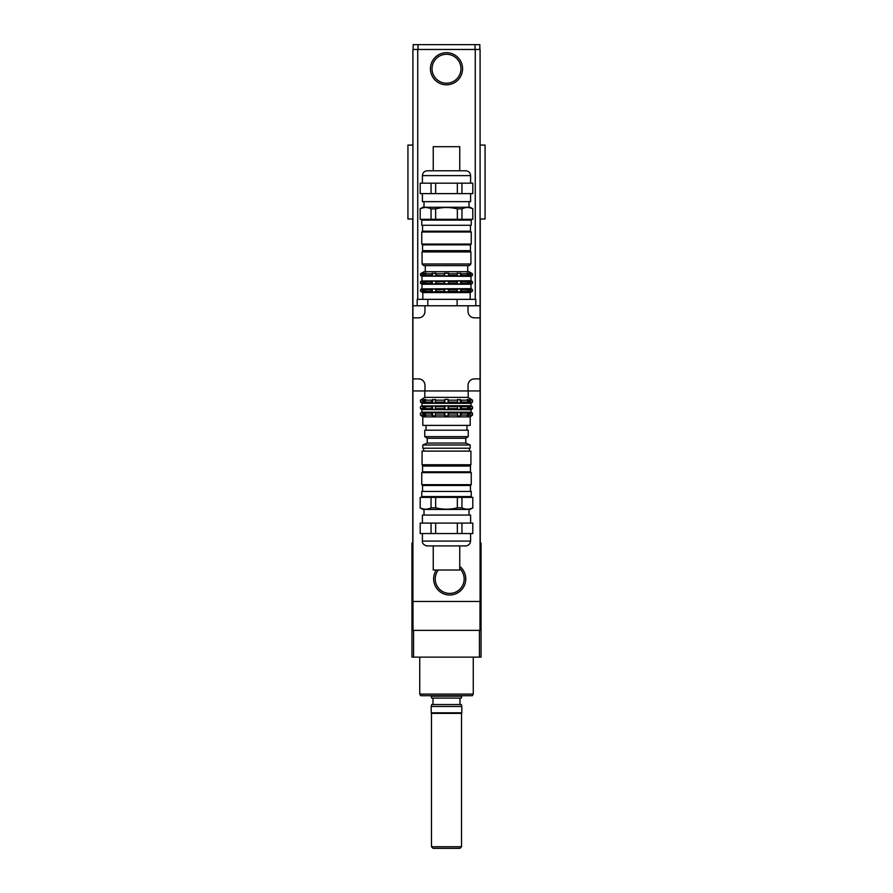 <?xml version="1.0" encoding="UTF-8"?>
<svg xmlns="http://www.w3.org/2000/svg" width="893" height="893" viewBox="0 0 893 893"><rect width="100%" height="100%" fill="white"/><g stroke="black" fill="none" stroke-linecap="round" stroke-linejoin="round"><path stroke-width="1.34" d="M433.083 848.35L459.917 848.35L461.525 846.743L431.475 846.743L433.083 848.35M461.525 713.373L461.525 846.743M431.397 713.373L461.603 713.373L461.804 712.804L431.196 712.804L431.397 713.373M461.804 706.463L461.29 704.532L431.71 704.532L431.196 706.463L461.804 706.463L461.804 712.804M459.995 698.103L459.995 704.532M431.71 698.103L461.29 698.103L461.804 696.172L431.196 696.172L431.71 698.103M412.756 543.033L411.952 543.033L411.952 657.125L413.559 657.125L413.559 630.369M479.441 630.369L479.441 657.125L481.048 657.125L481.048 543.033L480.244 543.033M420.67 695.692L472.33 695.692L473.257 694.084L419.743 694.084L420.67 695.692M473.257 657.125L473.257 694.084M413.559 657.125L479.441 657.125M480.088 145.079L485.066 145.079L485.066 218.997L480.088 218.997M412.912 218.997L407.934 218.997L407.934 145.079L412.912 145.079M480.088 577.347L480.244 601.447L412.756 601.447L412.756 218.997M413.001 601.447L413.001 630.369L479.999 630.369L479.999 601.447M457.562 412.421L460.341 412.421L461.391 413.146L461.391 415.066L460.341 415.937L457.562 415.937L457.562 412.421M460.341 415.937L460.341 412.421M457.562 405.98L461.391 406.706L461.391 408.637L460.341 409.496L457.562 409.496L457.562 405.98M460.341 409.496L460.341 405.98M460.341 402.944L457.562 402.944L457.562 399.428L461.391 400.153L461.391 402.084L460.341 402.944L460.341 399.428M467.262 412.421L470.12 413.146L470.12 415.066L467.262 415.937L467.954 415.066L467.262 412.421M468.87 415.937L468.87 412.421M467.262 405.98L470.12 406.706L470.12 408.637L467.262 409.496L467.954 408.637L467.262 405.98M468.87 409.496L468.87 405.98M468.87 402.944L467.262 402.944L467.954 402.084L467.262 399.428L470.12 400.153L470.12 402.084L468.87 402.944L468.87 399.428M421.596 409.541L471.091 409.775L471.091 412.186L472.52 413.146L472.52 415.066L472.52 413.146L470.12 413.146M471.404 415.937L472.52 415.066L470.12 415.066M471.404 405.98L472.52 406.706L472.52 408.637L472.52 406.706L470.12 406.706M471.404 409.496L472.52 408.637L470.12 408.637M421.596 399.428L420.48 400.153L420.48 402.084L421.998 403.29L471.002 403.29L472.52 402.084L472.52 400.153L471.404 399.428M471.091 412.186L421.909 412.186L420.48 413.146L420.48 415.066L421.596 415.937M421.596 405.98L420.48 406.706L420.48 408.637L421.596 409.496M424.13 412.421L425.738 412.421L425.046 413.146L425.738 415.937L424.13 415.937L424.13 412.421L420.48 413.146M424.13 405.98L425.738 405.98L425.046 406.706L425.738 409.496L424.13 409.496L424.13 405.98L420.48 406.706M424.13 415.937L422.88 415.066L422.88 413.146M424.13 409.496L422.88 408.637L422.88 406.706M424.13 402.944L422.88 402.084L422.88 400.153L425.738 399.428L425.046 400.153L425.738 402.944L424.13 402.944L424.13 399.428M432.659 412.421L435.438 412.421L435.438 415.937L432.659 415.937L432.659 412.421L431.609 413.146L425.046 413.146M432.659 405.98L435.438 405.98L435.438 409.496L432.659 409.496L432.659 405.98L431.609 406.706L425.046 406.706M432.659 415.937L431.609 415.066L431.609 413.146M432.659 409.496L431.609 408.637L431.609 406.706M432.659 402.944L431.609 402.084L431.609 400.153L435.438 399.428L435.438 402.944L432.659 402.944L432.659 399.428M457.629 400.153L448.666 400.153L448.107 402.944L444.893 402.944L444.334 402.084L435.371 402.084M444.334 402.084L444.334 400.153L435.371 400.153M431.609 402.084L425.046 402.084M431.609 400.153L425.046 400.153M422.88 402.084L420.48 402.084M422.88 400.153L420.48 400.153M472.52 402.084L470.12 402.084M472.52 400.153L470.12 400.153M457.629 402.084L448.666 402.084M467.954 402.084L461.391 402.084M467.954 400.153L461.391 400.153M457.629 406.706L448.666 406.706L448.107 409.496L444.893 409.496L444.334 408.637L435.371 408.637M444.334 408.637L444.334 406.706L435.371 406.706M431.609 408.637L425.046 408.637M422.88 408.637L420.48 408.637M457.629 408.637L448.666 408.637M467.954 408.637L461.391 408.637M467.954 406.706L461.391 406.706M457.629 413.146L448.666 413.146L448.107 415.937L444.893 415.937L444.334 415.066L435.371 415.066M444.334 415.066L444.334 413.146L435.371 413.146M431.609 415.066L425.046 415.066M422.88 415.066L420.48 415.066M457.629 415.066L448.666 415.066M467.954 415.066L461.391 415.066M467.954 413.146L461.391 413.146M471.404 415.971L470.198 416.875L422.802 416.875L421.596 415.971M444.893 415.937L444.893 412.421L448.107 412.421L448.666 413.146M448.107 415.937L448.107 412.421M444.893 409.496L444.893 405.98L448.107 405.98L448.666 406.706M448.107 409.496L448.107 405.98M448.107 402.944L448.107 399.428L448.666 400.153M444.893 402.944L444.893 399.428L448.107 399.428M444.334 413.146L444.893 412.421M444.334 406.706L444.893 405.98M444.334 400.153L444.893 399.428M468.189 390.944L468.189 397.374L424.811 397.374L421.596 399.394M471.002 403.29L471.002 405.701L421.596 405.947M470.198 416.875L470.198 425.392L422.802 425.392L422.802 416.875M475.813 305.774L475.813 299.345L417.187 299.345L417.187 305.774M457.116 305.774L457.116 299.345M427.792 305.774L427.792 299.345M424.968 385.318L424.968 390.944L412.912 390.944L412.912 378.889L418.538 378.889A6.43 6.43 0 0 1 424.968 385.318M418.538 317.83L412.912 317.83L412.912 305.774L424.968 305.774L424.968 311.4A6.43 6.43 0 0 1 418.538 317.83M474.462 378.889L480.088 378.889L480.088 390.944L468.032 390.944L468.032 385.318A6.43 6.43 0 0 1 474.462 378.889M468.032 311.4L468.032 305.774L480.088 305.774L480.088 317.83L474.462 317.83A6.43 6.43 0 0 1 468.032 311.4M468.032 390.944L424.968 390.944M424.968 305.774L468.032 305.774M480.088 390.944L480.088 601.447M480.088 317.83L480.088 378.889M412.912 378.889L412.912 317.83M412.912 601.447L412.912 390.944M459.761 568.54A14.467 14.467 0 0 1 444.993 592.617A14.467 14.467 0 0 1 438.34 570.013M459.761 566.408A16.074 16.074 0 0 1 445.049 594.325A16.074 16.074 0 0 1 436.353 570.013M460.967 68.75A14.467 14.467 0 0 1 439.267 81.274A14.467 14.467 0 0 1 439.267 56.226A14.467 14.467 0 0 1 460.967 68.75M462.574 68.75A16.074 16.074 0 0 1 438.463 82.669A16.074 16.074 0 0 1 438.463 54.841A16.074 16.074 0 0 1 462.574 68.75M412.912 305.774L412.912 49.472L480.088 49.472L480.088 305.774M479.842 49.472L479.842 44.65L413.158 44.65L413.158 49.472M422.556 471.839L421.753 472.643L471.247 472.643L470.444 471.839L470.444 466.046L422.556 466.046L422.556 471.839L470.444 471.839M422.556 491.44L422.556 485.491L470.444 485.491L471.247 484.687L421.753 484.687L421.753 472.643M433.239 570.013L459.761 570.013L459.761 545.913L433.239 545.913L433.239 570.013M435.65 533.545L435.65 523.097L457.35 523.097L457.35 533.545L420.201 533.545L420.201 523.097L431.051 523.097L431.051 533.545M461.949 533.545L461.949 523.097L472.799 523.097L472.799 533.545L457.35 533.545M435.65 507.827L435.65 497.39L457.35 497.39L457.35 507.827C450.117 509.635 442.883 509.635 435.65 507.827L431.051 507.827C427.434 509.635 423.818 509.635 420.201 507.827L420.201 497.39L431.051 497.39L431.051 507.827M461.949 507.827L461.949 497.39L472.799 497.39L472.799 507.827C469.182 509.635 465.566 509.635 461.949 507.827L457.35 507.827M457.35 497.39L461.949 497.39M472.799 497.39L472.799 507.827M420.201 507.827L420.201 497.39M431.051 497.39L435.65 497.39M422.4 523.097L422.4 515.06L470.6 515.06L470.6 523.097M420.201 533.545L420.201 523.097M472.799 523.097L472.799 533.545M457.35 523.097L461.949 523.097M431.051 523.097L435.65 523.097M420.067 507.827L422.847 509.434L470.153 509.434L472.933 507.827M446.5 545.913L465.778 545.913C463.567 546.081 469.941 546.672 470.6 541.091L422.4 541.091C421.675 545.11 428.595 546.527 427.222 545.913L446.5 545.913M446.5 496.586L471.247 496.586L471.247 491.44L421.753 491.44L421.753 496.586L446.5 496.586M422.076 464.762L422.713 465.409L470.287 465.409L470.924 464.762L470.924 451.11L422.076 451.11L422.076 464.762L470.924 464.762M446.5 448.219L470.198 448.219L470.198 445.004L422.802 445.004L422.802 448.219L446.5 448.219M422.802 445.004L427.222 443.073L465.778 443.073L470.198 445.004M427.222 443.073L427.222 438.251L465.778 438.251L468.233 436.644L468.233 430.214L424.767 430.214L424.767 436.644L468.233 436.644M470.444 244.872L471.247 244.068L421.753 244.068L422.556 244.872L422.556 250.654L470.444 250.654L470.444 244.872L422.556 244.872M470.444 225.27L470.444 231.209L422.556 231.209L421.753 232.013L471.247 232.013L471.247 244.068M459.761 170.797L459.761 146.686L433.239 146.686L433.239 170.797M460.699 291.855L457.216 291.855L457.216 288.952L460.699 288.952L461.581 289.6L461.581 291.207L460.699 291.855L460.699 288.952M460.699 283.952L457.216 283.952L457.216 281.049L460.699 281.049L461.581 281.697L461.581 283.304L460.699 283.952L460.699 281.049M457.216 276.049L457.216 273.146L461.581 273.794L461.581 275.401L460.699 276.049L457.216 276.049M460.699 276.049L460.699 273.146M469.071 291.855L467.061 291.855L467.809 291.207L467.061 288.952L470.22 289.6L470.22 291.207L469.071 291.855L469.071 288.952M469.071 283.952L467.061 283.952L467.809 283.304L467.061 281.049L470.22 281.697L470.22 283.304L469.071 283.952L469.071 281.049M467.061 276.049L467.809 275.401L467.061 273.146L470.22 273.794L470.22 275.401L467.061 276.049M469.071 276.049L469.071 273.146M471.404 291.855L472.497 291.207L472.497 289.6L472.497 291.207L470.22 291.207M471.404 288.952L472.497 289.6L470.22 289.6M421.596 281.049L420.503 281.697L420.503 283.304L421.998 284.231L471.002 284.231L472.497 283.304L472.497 281.697L472.497 283.304L470.22 283.304M471.404 281.049L472.497 281.697L470.22 281.697M471.404 276.049L472.497 275.401L472.497 273.794L471.404 273.146M470.22 273.794L472.497 273.794L472.497 275.401L470.22 275.401M421.596 291.855L420.503 291.207L420.503 289.6L421.596 288.952M421.596 276.049L420.503 275.401L420.503 273.794L421.596 273.146M425.939 291.855L423.929 291.855L423.929 288.952L425.939 288.952L425.191 289.6L425.939 291.855M425.939 283.952L423.929 283.952L423.929 281.049L425.939 281.049L425.191 281.697L425.939 283.952M423.929 291.855L422.78 291.207L422.78 289.6L423.929 288.952M423.929 283.952L422.78 283.304L422.78 281.697L423.929 281.049M423.929 276.049L422.78 275.401L422.78 273.794L425.939 273.146L425.191 273.794L425.939 276.049L423.929 276.049L423.929 273.146M435.784 291.855L432.301 291.855L432.301 288.952L435.784 288.952L435.784 291.855M435.784 283.952L432.301 283.952L432.301 281.049L435.784 281.049L435.784 283.952M432.301 291.855L431.419 291.207L431.419 289.6L432.301 288.952M432.301 283.952L431.419 283.304L431.419 281.697L432.301 281.049M432.301 276.049L431.419 275.401L431.419 273.794L435.784 273.146L435.784 276.049L432.301 276.049L432.301 273.146M457.417 273.794L448.911 273.794L448.509 276.049L435.583 275.401M444.089 275.401L444.089 273.794L435.583 273.794M431.419 275.401L425.191 275.401M431.419 273.794L425.191 273.794M422.78 275.401L420.503 275.401M422.78 273.794L420.503 273.794M467.809 275.401L461.581 275.401M467.809 273.794L461.581 273.794M457.417 275.401L448.911 275.401M471.404 273.102L468.992 271.706L424.008 271.706L421.596 273.102M444.089 273.794L446.5 273.102L448.911 273.794M457.417 281.697L448.911 281.697L448.509 283.952L435.583 283.304M444.089 283.304L444.089 281.697L435.583 281.697M431.419 283.304L425.191 283.304M431.419 281.697L425.191 281.697M422.78 283.304L420.503 283.304M422.78 281.697L420.503 281.697M467.809 283.304L461.581 283.304M467.809 281.697L461.581 281.697M457.417 283.304L448.911 283.304M421.596 276.093L471.002 276.328L471.002 280.77L421.596 281.005M444.089 281.697L446.5 281.005L448.911 281.697M457.417 289.6L448.911 289.6L448.509 291.855L435.583 291.207M444.089 291.207L444.089 289.6L435.583 289.6M431.419 291.207L425.191 291.207M431.419 289.6L425.191 289.6M422.78 291.207L420.503 291.207M422.78 289.6L420.503 289.6M467.809 291.207L461.581 291.207M467.809 289.6L461.581 289.6M457.417 291.207L448.911 291.207M471.002 284.231L471.002 288.673L421.596 288.908M444.089 289.6L446.5 288.908L448.911 289.6M448.509 291.855L448.509 288.952M444.491 291.855L444.491 288.952M448.509 283.952L448.509 281.049M444.491 283.952L444.491 281.049M448.509 276.049L448.509 273.146M444.491 276.049L444.491 273.146M471.404 291.899L470.198 292.603L422.802 292.603L421.596 291.899M446.5 263.993L422.076 263.993L423.684 265.601L469.316 265.601L470.924 263.993L446.5 263.993M422.076 251.938L422.713 251.301L470.287 251.301L470.924 251.938L422.076 251.938L422.076 263.993M457.35 183.165L457.35 193.614L435.65 193.614L435.65 183.165L472.799 183.165L472.799 193.614L461.949 193.614L461.949 183.165M431.051 183.165L431.051 193.614L420.201 193.614L420.201 183.165L435.65 183.165M457.35 208.873L457.35 219.321L435.65 219.321L435.65 208.873C442.883 207.076 450.117 207.076 457.35 208.873L461.949 208.873C465.566 207.076 469.182 207.076 472.799 208.873L472.799 219.321L461.949 219.321L461.949 208.873M431.051 208.873L431.051 219.321L420.201 219.321L420.201 208.873C423.818 207.076 427.434 207.076 431.051 208.873L435.65 208.873M435.65 219.321L431.051 219.321M420.201 219.321L420.201 208.873M472.799 208.873L472.799 219.321M461.949 219.321L457.35 219.321M470.6 193.614L470.6 201.651L422.4 201.651L422.4 193.614M472.799 183.165L472.799 193.614M420.201 193.614L420.201 183.165M435.65 193.614L431.051 193.614M461.949 193.614L457.35 193.614M472.933 208.873L470.153 207.265L422.847 207.265L420.067 208.873M446.5 170.797L427.222 170.797C424.287 171.076 422.679 172.684 422.4 175.608L470.6 175.608C470.321 172.684 468.713 171.076 465.778 170.797L446.5 170.797M446.5 220.124L421.753 220.124L421.753 225.27L471.247 225.27L471.247 220.124L446.5 220.124M417.734 49.472L417.734 299.345M475.266 49.472L475.266 299.345M475.02 44.65L475.02 49.472M417.98 44.65L417.98 49.472M431.475 713.373L431.475 846.743M431.196 706.463L431.196 712.804M433.005 698.103L433.005 704.532M419.743 657.125L419.743 694.084M480.244 577.347L480.244 218.997M468.189 397.374L471.404 399.394M424.811 390.944L424.811 397.374M421.998 403.29L421.998 405.701M421.909 409.775L421.909 412.186M426.017 425.392L426.017 430.214M466.983 425.392L466.983 430.214M471.247 484.687L471.247 472.643M422.556 485.491L421.753 484.687M470.6 541.091L470.6 533.545M422.4 541.091L422.4 533.545M468.992 515.06L468.992 509.434M424.008 515.06L424.008 509.434M470.444 497.39L471.247 496.586M422.556 497.39L421.753 496.586M470.444 491.44L470.444 485.491M423.204 465.409L422.556 466.046M469.796 465.409L470.444 466.046M469.394 451.11L469.394 448.219M423.606 451.11L423.606 448.219M465.778 443.073L465.778 438.251M427.222 438.251L424.767 436.644M421.753 232.013L421.753 244.068M470.444 231.209L471.247 232.013M470.924 251.938L470.924 263.993M421.998 276.328L421.998 280.77M421.998 284.231L421.998 288.673M422.802 292.603L422.802 299.345M470.198 292.603L470.198 299.345M422.4 175.608L422.4 183.165M470.6 175.608L470.6 183.165M424.008 201.651L424.008 207.265M468.992 201.651L468.992 207.265M422.556 219.321L421.753 220.124M470.444 219.321L471.247 220.124M422.556 225.27L422.556 231.209M469.796 251.301L470.444 250.654M423.204 251.301L422.556 250.654M425.291 265.601L425.291 271.706M467.709 265.601L467.709 271.706"/></g></svg>
